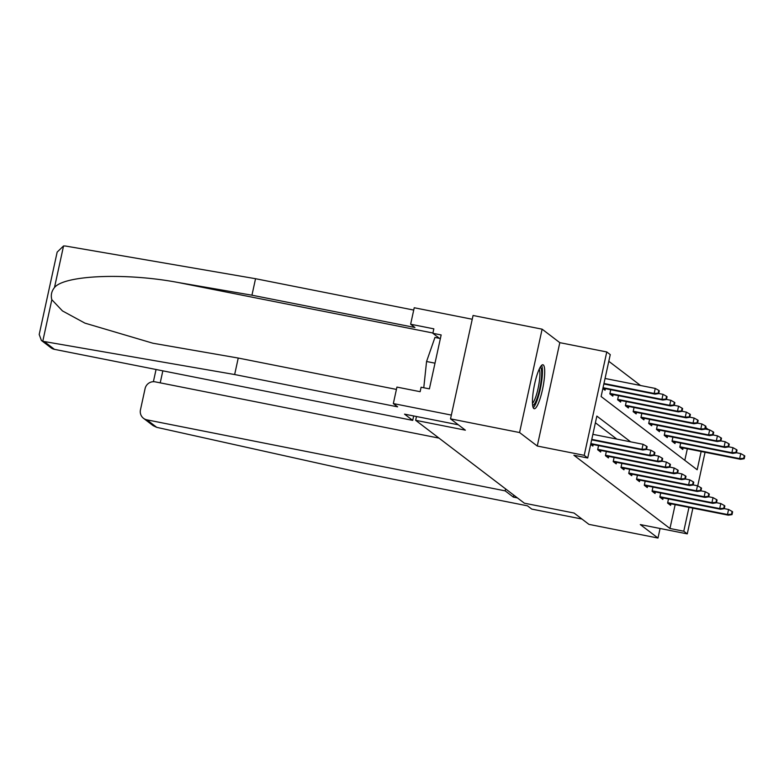 <?xml version="1.0" encoding="UTF-8"?>
<svg xmlns="http://www.w3.org/2000/svg" width="784" height="784" viewBox="0 0 784 784"><rect width="100%" height="100%" fill="white"/><g stroke="black" fill="none" stroke-linecap="round" stroke-linejoin="round"><path stroke-width="1.18" d="M543.322 364.952A22.403 4.41 101.2 0 0 542.93 364.766A22.403 4.41 101.2 0 0 534.463 384.826A22.403 4.41 101.2 0 0 533.816 408.533A22.403 4.41 101.2 0 0 534.218 408.719A22.403 4.41 101.2 0 0 542.685 388.658A22.403 4.41 101.2 0 0 543.322 364.952M705.639 427.711L708.756 429.72M692.87 508.15L687.264 533.875L640.303 524.574L657.992 538.049L588.931 524.369L574.084 513.05L524.359 503.191L415.647 420.312L465.373 430.171L450.526 418.852L473.066 315.482L542.116 329.172L519.576 432.543L537.265 446.027L584.227 455.328L606.767 351.957L610.256 354.623L601.112 396.528L697.172 469.753L701.151 451.496M537.265 446.027L559.805 342.657L542.116 329.172M559.805 342.657L606.767 351.957M640.538 385.503L608.796 361.297M657.992 538.049L660.069 528.494M450.526 418.852L519.576 432.543M416.48 416.51L415.647 420.312M684.814 460.335L687.343 448.762M602.857 388.541L605.052 390.216L605.385 388.668M610.736 389.726L609.834 393.862L612.823 396.136L613.157 394.597M618.507 395.655L617.606 399.781L620.595 402.065L620.928 400.516M626.279 401.575L625.377 405.71L628.366 407.984L628.699 406.445M634.05 407.504L633.149 411.639L636.138 413.913L636.471 412.374M641.822 413.433L640.92 417.558L643.909 419.842L644.252 418.293M649.593 419.352L648.691 423.487L651.68 425.761L652.023 424.222M657.364 425.281L656.463 429.407L659.452 431.69L659.795 430.142M665.136 431.21L664.234 435.336L667.233 437.619L667.566 436.071M672.907 437.129L672.015 441.265L675.004 443.538L675.338 442M680.688 443.058L679.787 447.184L682.776 449.467L683.109 447.919M630.62 441.823L596.849 416.088L587.716 457.993L573.898 455.249L669.957 528.485L675.161 504.631M616.802 439.089L595.389 422.762M590.675 444.42L592.871 446.086L593.204 444.548M598.545 445.606L597.653 449.732L600.642 452.015L600.975 450.467M606.326 451.525L605.424 455.661L608.413 457.934L608.747 456.396M614.097 457.454L613.196 461.59L616.185 463.863L616.518 462.325M621.869 463.383L620.967 467.509L623.956 469.792L624.289 468.244M629.64 469.302L628.739 473.438L631.728 475.712L632.061 474.173M637.412 475.231L636.51 479.357L639.499 481.641L639.842 480.092M645.183 481.16L644.281 485.286L647.27 487.57L647.613 486.021M652.954 487.08L652.053 491.215L655.042 493.489L655.385 491.95M660.726 493.009L659.824 497.134L662.813 499.418L663.156 497.869M668.497 498.928L667.605 503.063L670.594 505.337L670.928 503.798M687.264 533.875L683.775 531.219L688.969 507.375M669.957 528.485L683.775 531.219M587.716 457.993L584.227 455.328M705.051 452.27L697.721 485.904M706.021 429.171L706.306 427.848M646.016 449.075L646.516 449.448L647.123 446.655L646.624 446.272L646.016 449.075L641.978 449.32L642.88 450.006L591.665 439.853M591.773 439.373L641.978 449.32L643.076 444.293L592.871 434.346M646.624 446.272L643.076 444.293M642.88 450.006L646.516 449.448M658.697 393.578L659.305 390.785L658.805 390.403L658.197 393.196L658.697 393.578L655.061 394.136L654.16 393.45L655.257 388.423L605.052 378.466M658.197 393.196L654.16 393.45L603.954 383.494M655.061 394.136L603.847 383.984M655.257 388.423L658.805 390.403M540.176 367.294A19.384 3.812 -78.8 0 1 540.803 383.102A19.384 3.812 -78.8 0 1 534.482 403.917A19.384 3.812 -78.8 0 1 532.63 405.328M532.463 403.25A17.954 3.528 101.2 0 0 533.238 402.339A17.954 3.528 101.2 0 0 538.735 385.169A17.954 3.528 101.2 0 0 539.225 369.146M533.218 407.68A22.256 4.381 101.2 0 0 534.208 406.524A22.256 4.381 101.2 0 0 541.029 385.189A22.256 4.381 101.2 0 0 541.607 365.344M440.373 338.512L434.953 337.434L426.565 361.502L423.772 387.757M435.002 363.178L426.565 361.502M234.651 374.536L397.625 406.847L393.333 403.574L396.929 387.09L420.136 391.696L421.106 387.227L429.397 388.864L441.157 334.944L432.866 333.308L433.836 328.839L410.64 324.233L414.922 327.496L251.948 295.196L255.545 278.712L65.503 246.029L63.553 245.951L57.163 252.095L39.2 334.474L41.405 340.472L42.767 341.285L234.651 374.536L238.238 358.053L396.43 389.413M251.948 295.196L178.115 282.495C125.861 272.607 64.347 275.115 54.488 287.532C51.519 291.246 50.627 295.303 51.832 299.704L62.465 310.925L84.917 323.126L152.89 343.225L238.238 358.053M410.64 324.233L414.226 307.749L472.242 319.255L451.349 415.079L393.333 403.574M255.545 278.712L413.727 310.072M458.346 424.81L404.544 414.148L412.717 420.381L54.449 349.35A8.614 8.408 127.3 0 1 51.048 347.822L41.405 340.472M412.717 420.381L413.678 415.961M432.866 333.308L439.452 338.325M156.751 427.349L153.164 425.673L143.521 418.323A8.614 8.408 -52.7 0 0 146.922 419.852L156.751 427.349L364.491 473.516L527.465 505.827L531.748 509.09L581.953 519.047M439.001 438.109L155.203 381.857A8.614 8.408 -52.7 0 0 145.089 388.59L140.463 409.826A8.614 8.408 -52.7 0 0 143.521 418.323M505.621 488.893L505.19 490.872L146.922 419.852M513.785 495.125L513.353 497.105L505.19 490.872M517.44 497.909L513.353 497.105M653.787 454.994L654.287 455.377L654.895 452.584L654.395 452.201L653.787 454.994L649.75 455.249L650.651 455.935L590.754 444.058M590.852 443.577L649.75 455.249L650.847 450.222L646.526 449.369M654.395 452.201L650.847 450.222M650.651 455.935L654.287 455.377M661.559 460.923L662.059 461.296L662.666 458.503L662.166 458.13L661.559 460.923L657.521 461.178L658.423 461.854L597.78 449.84M597.741 449.32L657.521 461.178L658.619 456.141L654.307 455.288M662.166 458.13L658.619 456.141M658.423 461.854L662.059 461.296M666.469 399.497L667.076 396.704L666.576 396.322L665.969 399.115L666.469 399.497L662.833 400.056L661.931 399.37L663.029 394.342L658.717 393.49M665.969 399.115L661.931 399.37L603.043 387.698M662.833 400.056L602.935 388.178M663.029 394.342L666.576 396.322M674.24 405.426L674.848 402.633L674.348 402.251L673.74 405.044L674.24 405.426L670.604 405.985L669.703 405.299L670.8 400.271L666.488 399.409M673.74 405.044L669.703 405.299L609.923 393.45M670.604 405.985L609.972 393.96M670.8 400.271L674.348 402.251M669.33 466.843L669.83 467.225L670.438 464.432L669.938 464.05L669.33 466.843L665.293 467.097L666.194 467.783L605.552 455.759M605.513 455.249L665.293 467.097L666.39 462.07L662.078 461.217M669.938 464.05L666.39 462.07M666.194 467.783L669.83 467.225M677.102 472.772L677.601 473.154L678.209 470.361L677.709 469.979L677.102 472.772L673.074 473.026L673.966 473.712L613.333 461.688M613.284 461.168L673.074 473.026L674.162 467.999L669.85 467.137M677.709 469.979L674.162 467.999M673.966 473.712L677.601 473.154M684.873 478.701L685.373 479.073L685.98 476.28L685.481 475.898L684.873 478.701L680.845 478.946L681.737 479.632L621.104 467.617M621.055 467.097L680.845 478.946L681.933 473.918L677.621 473.066M685.481 475.898L681.933 473.918M681.737 479.632L685.373 479.073M682.011 411.345L682.619 408.552L682.119 408.18L681.512 410.973L682.011 411.345L678.376 411.904L677.484 411.228L678.572 406.19L674.26 405.338M681.512 410.973L677.484 411.228L617.694 399.37M678.376 411.904L617.743 399.889M678.572 406.19L682.119 408.18M689.783 417.274L690.39 414.481L689.891 414.099L689.283 416.892L689.783 417.274L686.147 417.833L685.255 417.147L686.353 412.119L682.031 411.267M689.283 416.892L685.255 417.147L625.465 405.299M686.147 417.833L625.514 405.808M686.353 412.119L689.891 414.099M697.554 423.203L698.162 420.41L697.672 420.028L697.054 422.821L697.554 423.203L693.918 423.762L693.027 423.076L694.124 418.048L689.802 417.186M697.054 422.821L693.027 423.076L633.237 411.218M693.918 423.762L633.286 411.737M694.124 418.048L697.672 420.028M692.644 484.62L693.144 485.002L693.752 482.209L693.252 481.827L692.644 484.62L688.617 484.875L689.508 485.561L628.876 473.536M628.827 473.026L688.617 484.875L689.714 479.847L685.392 478.995M693.252 481.827L689.714 479.847M689.508 485.561L693.144 485.002M705.326 429.122L705.933 426.329L705.443 425.947L704.826 428.75L705.326 429.122L701.69 429.681L700.798 428.995L701.896 423.968L697.574 423.115M704.826 428.75L700.798 428.995L641.008 417.147M701.69 429.681L641.057 417.666M701.896 423.968L705.443 425.947M700.416 490.549L700.916 490.931L701.523 488.128L701.033 487.756L700.416 490.549L696.388 490.804L697.28 491.48L636.647 479.465M636.598 478.946L696.388 490.804L697.486 485.776L693.164 484.914M701.033 487.756L697.486 485.776M697.28 491.48L700.916 490.931M713.097 435.051L713.714 432.258L713.215 431.876L712.607 434.669L713.097 435.051L709.461 435.61L708.569 434.924L709.667 429.897L705.345 429.044M712.607 434.669L708.569 434.924L648.78 423.076M709.461 435.61L648.829 423.585M709.667 429.897L713.215 431.876M708.197 496.468L708.687 496.85L709.304 494.057L708.805 493.675L708.197 496.468L704.159 496.723L705.051 497.409L644.419 485.384M644.37 484.875L704.159 496.723L705.257 491.695L700.935 490.843M708.805 493.675L705.257 491.695M705.051 497.409L708.687 496.85M720.878 440.98L721.486 438.178L720.986 437.805L720.378 440.598L720.878 440.98L717.242 441.529L716.341 440.853L717.438 435.826L713.117 434.963M720.378 440.598L716.341 440.853L656.561 428.995M717.242 441.529L656.6 429.514M717.438 435.826L720.986 437.805M715.968 502.397L716.458 502.779L717.076 499.986L716.576 499.604L715.968 502.397L711.931 502.652L712.832 503.338L652.19 491.313M652.151 490.804L711.931 502.652L713.028 497.624L708.707 496.762M716.576 499.604L713.028 497.624M712.832 503.338L716.458 502.779M728.65 446.9L729.257 444.107L728.757 443.724L728.15 446.517L728.65 446.9L725.014 447.458L724.112 446.772L725.21 441.745L720.888 440.892M728.15 446.517L724.112 446.772L664.332 434.924M725.014 447.458L664.371 435.434M725.21 441.745L728.757 443.724M723.74 508.326L724.24 508.698L724.847 505.905L724.347 505.533L723.74 508.326L719.702 508.581L720.604 509.257L659.961 497.242M659.922 496.723L719.702 508.581L720.8 503.544L716.478 502.691M724.347 505.533L720.8 503.544M720.604 509.257L724.24 508.698M736.421 452.829L737.029 450.036L736.529 449.653L735.921 452.446L736.421 452.829L732.785 453.387L731.884 452.701L732.981 447.674L728.669 446.811M735.921 452.446L731.884 452.701L672.104 440.853M732.785 453.387L672.143 441.363M732.981 447.674L736.529 449.653M731.511 514.245L732.011 514.627L732.619 511.834L732.119 511.452L731.511 514.245L727.474 514.5L728.375 515.186L667.733 503.161M667.694 502.652L727.474 514.5L728.571 509.473L724.249 508.62M732.119 511.452L728.571 509.473M728.375 515.186L732.011 514.627M744.192 458.748L744.8 455.955L744.3 455.582L743.693 458.375L744.192 458.748L740.557 459.306L739.655 458.62L740.753 453.593L736.441 452.74M743.693 458.375L739.655 458.62L679.875 446.772M740.557 459.306L679.914 447.292M740.753 453.593L744.3 455.582M63.553 245.951L54.488 287.532M51.832 299.704L42.767 341.285M44.61 341.853L54.449 349.35M432.925 333.014L178.115 282.495M162.837 370.842L160.22 382.847M153.39 381.7L156.055 369.499"/></g></svg>
